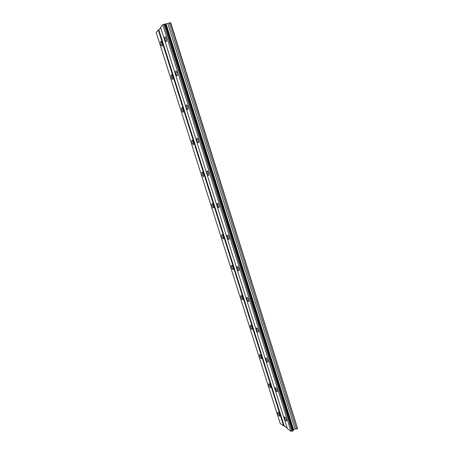 <?xml version="1.0" encoding="UTF-8"?>
<svg xmlns="http://www.w3.org/2000/svg" width="454" height="454" viewBox="0 0 454 454"><rect width="100%" height="100%" fill="white"/><g stroke="black" fill="none" stroke-linecap="round" stroke-linejoin="round"><path stroke-width="0.68" d="M161.987 43.147C161.448 41.643 160.988 41.11 160.614 41.547L160.852 44.356C161.391 45.854 161.845 46.387 162.226 45.95L161.987 43.147M279.681 414.86C278.909 412.907 278.262 412.062 277.746 412.311L277.888 413.6C278.66 415.546 279.306 416.397 279.829 416.148L279.681 414.86M270.612 386.212C269.858 384.294 269.222 383.477 268.711 383.761L268.864 385.128C269.619 387.041 270.249 387.858 270.76 387.574L270.612 386.212M261.419 357.167C260.681 355.283 260.063 354.495 259.557 354.807L259.716 356.265C260.448 358.144 261.067 358.927 261.572 358.62L261.419 357.167M252.095 327.72C251.374 325.87 250.767 325.115 250.279 325.456L250.443 327.005C251.158 328.849 251.76 329.604 252.254 329.269L252.095 327.72M242.64 297.864C241.937 296.053 241.352 295.327 240.87 295.685L241.04 297.336C241.738 299.146 242.322 299.873 242.805 299.515L242.64 297.864M233.055 267.593C232.374 265.811 231.801 265.113 231.33 265.499L231.506 267.258C232.181 269.029 232.754 269.727 233.225 269.347L233.055 267.593M223.334 236.886C222.67 235.149 222.114 234.474 221.66 234.877L221.836 236.755C222.494 238.492 223.05 239.162 223.51 238.764L223.334 236.886M213.471 205.747C212.83 204.045 212.29 203.398 211.848 203.818L212.029 205.821C212.671 207.523 213.21 208.165 213.658 207.75L213.471 205.747M203.471 174.16C202.847 172.497 202.325 171.879 201.894 172.304L202.087 174.45C202.705 176.112 203.233 176.725 203.664 176.305L203.471 174.16M193.325 142.113C192.723 140.49 192.212 139.894 191.798 140.331L192.002 142.624C192.598 144.247 193.109 144.843 193.523 144.406L193.325 142.113M183.03 109.607C182.451 108.018 181.958 107.45 181.555 107.887L181.765 110.339C182.343 111.922 182.837 112.496 183.24 112.059L183.03 109.607M172.582 76.618C172.026 75.075 171.55 74.524 171.158 74.961L171.385 77.589C171.941 79.132 172.418 79.683 172.809 79.24L172.582 76.618M166.249 38.613C165.693 37.063 165.222 36.524 164.825 36.99L165.057 39.884C165.614 41.428 166.085 41.967 166.482 41.501L166.249 38.613M286.406 419.581C285.606 417.566 284.93 416.693 284.38 416.965L284.527 418.265C285.322 420.273 285.997 421.147 286.548 420.881L286.406 419.581M277.161 390.275C276.378 388.295 275.72 387.455 275.181 387.756L275.328 389.14C276.111 391.115 276.77 391.955 277.309 391.66L277.161 390.275M267.792 360.561C267.026 358.615 266.379 357.809 265.857 358.138L266.004 359.613C266.77 361.549 267.412 362.36 267.945 362.031L267.792 360.561M258.286 330.421C257.537 328.509 256.907 327.737 256.397 328.094L256.55 329.666C257.293 331.568 257.923 332.345 258.44 331.988L258.286 330.421M248.644 299.85C247.918 297.977 247.305 297.234 246.8 297.62L246.965 299.294C247.685 301.161 248.298 301.904 248.803 301.524L248.644 299.85M238.861 268.836C238.157 267.003 237.561 266.288 237.067 266.697L237.238 268.49C237.936 270.317 238.537 271.032 239.031 270.629L238.861 268.836M228.941 237.38C228.254 235.586 227.675 234.9 227.199 235.325L227.369 237.243C228.05 239.031 228.634 239.718 229.117 239.292L228.941 237.38M218.873 205.458C218.209 203.704 217.648 203.046 217.182 203.488L217.364 205.543C218.022 207.291 218.584 207.949 219.055 207.506L218.873 205.458M208.658 173.07C208.017 171.357 207.472 170.727 207.018 171.181L207.206 173.377C207.847 175.085 208.392 175.715 208.846 175.267L208.658 173.07M198.29 140.201C197.672 138.527 197.144 137.925 196.707 138.391L196.9 140.74C197.518 142.408 198.046 143.016 198.489 142.55L198.29 140.201M187.774 106.843C187.173 105.209 186.662 104.63 186.236 105.101L186.441 107.621C187.042 109.249 187.553 109.828 187.979 109.363L187.774 106.843M177.094 72.986C176.515 71.391 176.021 70.835 175.613 71.306L175.829 74.002C176.407 75.591 176.895 76.147 177.31 75.682L177.094 72.986M158.327 30.049L156.21 32.523L280.18 423.4L283.637 425.931L284.142 425.886L158.826 29.833L158.327 30.049L283.637 425.931M160.693 27.654L158.826 29.833M162.844 24.766L160.608 27.382L287.342 428.644L290.974 431.3L292.274 431.192L164.132 24.21L162.844 24.766L290.974 431.3M164.95 24.011L292.966 430.852L165.046 24.022L164.132 24.21M170.437 22.7L297.625 428.553L170.732 22.728L165.074 24.113M297.625 428.553L296.604 429.058L295.1 428.945L293.642 429.66L292.966 430.574M292.966 430.852L292.274 431.192M287.172 428.099L284.142 425.886M163.973 24.278L292.109 431.204M165.687 24.085L293.386 430.108M166.141 24.13L293.642 429.66M167.849 23.721L295.1 428.945M169.234 22.989L296.604 429.058M161.056 41.439L160.614 41.547M259.858 354.676L259.557 354.807M250.597 325.319L250.279 325.456M241.21 295.548L240.87 295.685M231.693 265.357L231.33 265.499M222.034 234.741L221.66 234.877M212.245 203.676L211.848 203.818M202.308 172.168L201.894 172.304M192.224 140.201L191.798 140.331M181.986 107.763L181.555 107.887M171.601 74.848L171.158 74.961M165.301 36.87L164.825 36.99M275.476 387.62L275.181 387.756M266.169 357.996L265.857 358.138M256.731 327.953L256.397 328.094M247.163 297.472L246.8 297.62M237.453 266.549L237.067 266.697M227.602 235.178L227.199 235.325M217.608 203.341L217.182 203.488M207.461 171.039L207.018 171.181M197.161 138.249L196.707 138.391M186.708 104.965L186.236 105.101M176.09 71.176L175.613 71.306"/></g></svg>
